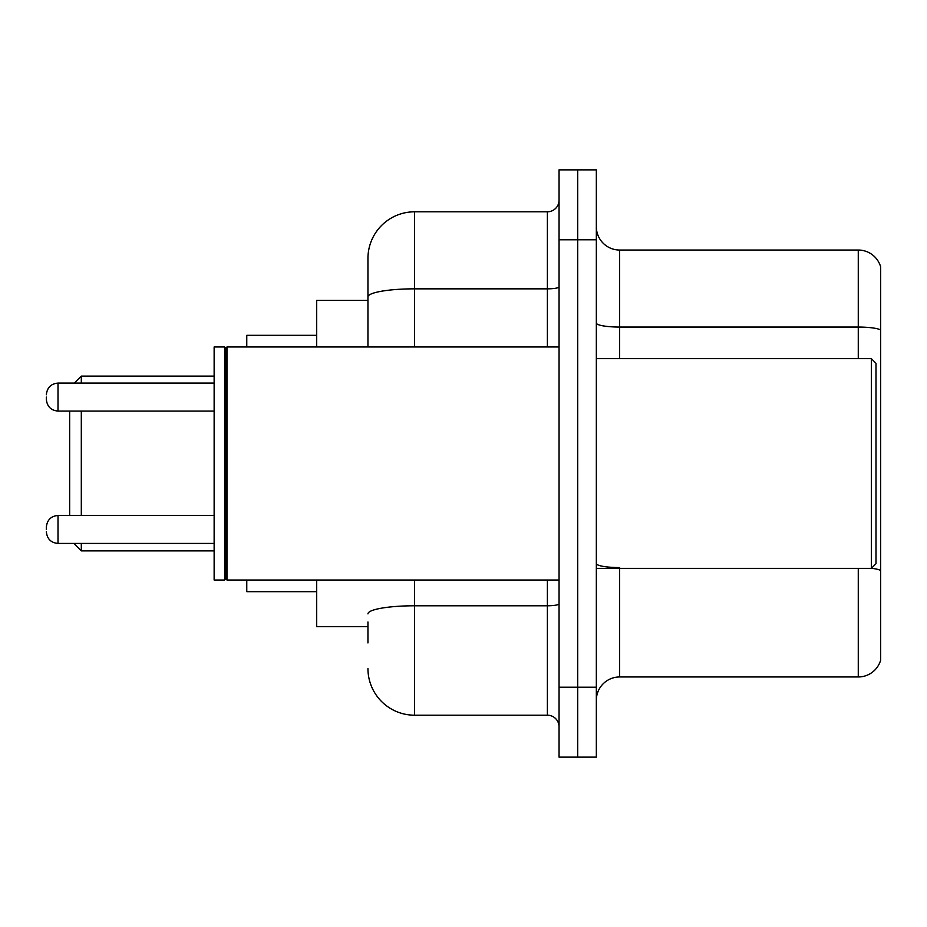 <?xml version="1.0" encoding="UTF-8"?>
<svg xmlns="http://www.w3.org/2000/svg" width="927" height="927" viewBox="0 0 927 927"><rect width="100%" height="100%" fill="white"/><g stroke="black" fill="none" stroke-linecap="round" stroke-linejoin="round"><path stroke-width="1.39" d="M367.949 341.831L367.949 284.056L367.949 300.371L316.686 300.371L316.686 346.976M367.949 626.629L316.686 626.629L316.686 580.024M367.949 642.944L367.949 621.971M559.051 687.22L559.051 757.139L577.695 757.139L577.695 687.22L577.695 757.139L596.339 757.139L596.339 687.22L577.695 687.22L577.695 239.78L577.695 687.22L559.051 687.22L559.051 239.78L577.695 239.78L577.695 169.861L577.695 239.78L596.339 239.78L596.339 687.22M596.339 239.78L596.339 169.861L559.051 169.861L559.051 239.78M414.566 580.024L414.566 715.192L547.393 715.192L547.393 580.024M367.949 346.976L367.949 258.424A46.605 46.605 0 0 1 414.566 211.808L547.393 211.808A11.657 11.657 0 0 0 559.051 200.162M367.949 258.424L367.949 284.056M559.051 726.838A11.657 11.657 0 0 0 547.393 715.192M414.566 715.192A46.605 46.605 0 0 1 367.949 668.576M596.339 700.279A23.302 23.302 0 0 1 619.642 676.965L858.275 676.965L858.275 568.367M880.65 266.814A23.302 23.302 0 0 0 858.275 250.035A23.302 23.302 0 0 1 880.65 266.814L880.65 660.186A23.302 23.302 0 0 1 858.275 676.965M880.65 329.977A23.302 4.044 180 0 0 858.275 327.057L858.275 250.035L619.642 250.035A23.302 23.302 0 0 1 596.339 226.721A23.302 23.302 0 0 0 619.642 250.035L619.642 358.633M69.652 411.067L69.652 515.47M81.309 411.067L81.309 515.47M81.309 543.431L81.309 550.893L214.137 550.893M246.767 580.024L246.767 591.669L316.686 591.669M316.686 335.331L246.767 335.331L246.767 346.976M74.311 383.094L81.309 376.107L81.309 383.094M871.334 358.633L875.992 363.291L875.992 563.709L871.334 568.367L871.334 358.633L596.339 358.633M226.964 580.024L225.794 578.854L225.794 348.146L226.964 346.976L226.964 580.024L559.051 580.024M224.624 580.024L214.137 580.024L214.137 346.976L224.624 346.976L224.624 580.024L225.794 578.854M46.35 529.456L46.35 527.127L46.35 529.456M46.35 397.08L46.35 399.41L46.35 397.08M559.051 603.755A11.657 2.028 0 0 1 547.393 605.783L414.566 605.783A46.605 8.088 180 0 0 367.949 613.883M414.566 211.808L414.566 288.842L547.393 288.842L547.393 211.808M367.949 296.941A46.605 8.088 180 0 1 414.566 288.842L414.566 346.976M547.393 346.976L547.393 288.842A11.657 2.028 0 0 0 559.051 286.814M619.642 568.367L619.642 676.965M858.275 358.633L858.275 327.057L619.642 327.057A23.302 4.044 0 0 1 596.339 323.013M880.65 570.476A23.302 4.044 180 0 0 871.426 568.274M619.642 567.567A23.302 4.044 -0 0 1 596.339 563.512M46.35 527.127C47.103 519.977 50.985 516.096 58.007 515.47L58.007 543.431L214.137 543.431M214.137 383.094L58.007 383.094L58.007 411.067C50.985 410.441 47.103 406.559 46.35 399.41M73.847 543.431L81.309 550.893M81.309 376.107L214.137 376.107M596.339 568.367L871.334 568.367M225.794 348.146L224.624 346.976M226.964 346.976L559.051 346.976M58.007 515.47L214.137 515.47M58.007 543.431C50.985 542.805 47.103 538.923 46.35 531.785M58.007 411.067L214.137 411.067M58.007 383.094C50.985 383.72 47.103 387.613 46.35 394.751"/></g></svg>
